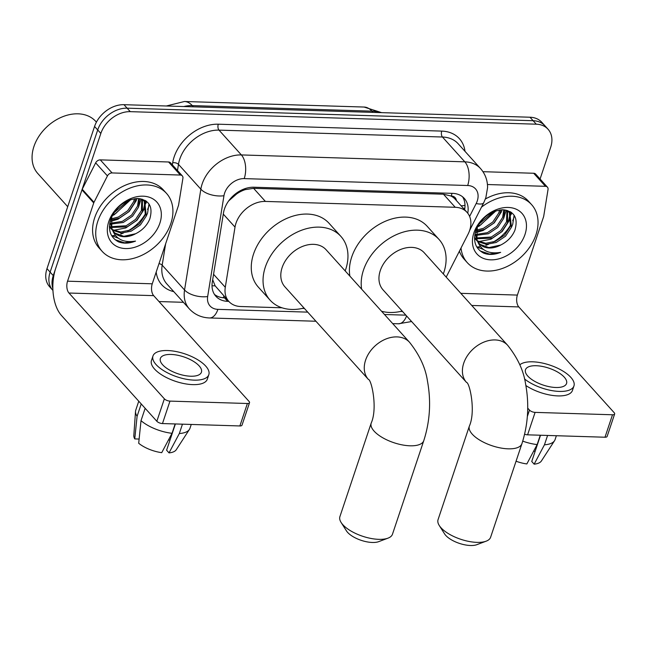 <?xml version="1.0" encoding="UTF-8"?>
<svg xmlns="http://www.w3.org/2000/svg" width="647" height="647" viewBox="0 0 647 647"><rect width="100%" height="100%" fill="white"/><g stroke="black" fill="none" stroke-linecap="round" stroke-linejoin="round"><path stroke-width="0.97" d="M446.195 277.118L467.999 234.303A25.985 19.127 138 0 0 469.641 230.421A25.985 19.127 138 0 0 467.029 212.345A25.985 19.127 138 0 0 455.245 207.291L265.407 201.427A25.985 19.127 138 0 0 235.015 227.113L225.285 287.292A25.985 19.127 138 0 0 228.868 301.462A25.985 19.127 138 0 0 240.652 306.516L282.003 307.794M236.624 193.971A25.985 19.127 -42 0 1 245.262 189.62L244.881 189.611A8.662 6.373 138 0 0 236.624 193.971L228.69 200.893M456.394 200.546A8.662 6.373 138 0 0 451.218 195.984L450.83 195.968A25.985 19.127 -42 0 1 455.253 199.284L467.029 212.345M212.685 279.747L215.136 285.828L228.868 301.462M450.83 195.968L443.438 194.205L253.6 188.342L245.262 189.62M302.351 308.417L304.43 308.482M400.501 311.45L402.571 311.514M52.868 288.449A25.985 19.127 -42 0 1 53.264 275.614L100.843 133.428L97.705 129.942A25.985 19.127 -42 0 1 127.119 108.17L533.136 120.714A25.985 19.127 -42 0 1 544.92 125.761A25.985 19.127 -42 0 0 533.136 120.714L127.119 108.17A25.985 19.127 -42 0 0 97.705 129.942L50.126 272.128L97.705 129.942L94.559 126.464A25.985 19.127 -42 0 1 123.981 104.685L529.998 117.228A25.985 19.127 -42 0 1 541.782 122.275L548.058 129.246A25.985 19.127 -42 0 1 550.67 147.322L540.075 179.001M52.941 290.43L52.739 290.204A25.985 19.127 -42 0 1 50.126 272.128A25.985 19.127 -42 0 0 52.739 290.204L49.601 286.726A25.985 19.127 -42 0 1 46.988 268.642L94.559 126.464M467.757 213.219A25.985 19.127 138 0 0 464.287 198.411A25.985 19.127 138 0 0 452.504 193.356L253.883 187.226A25.985 19.127 138 0 0 223.49 212.903L212.297 282.124A25.985 19.127 138 0 0 215.888 296.286A25.985 19.127 138 0 0 227.671 301.34L228.787 301.373M462.565 196.801A25.985 19.127 -42 0 1 464.627 209.677M148.616 206.733A34.639 25.5 -42 0 1 147.581 209.474A34.639 25.5 -42 0 0 148.616 206.733A34.639 25.5 -42 0 0 149.303 204.42A34.639 25.5 -42 0 1 148.616 206.733M146.052 212.653A34.639 25.5 -42 0 1 127.799 230.955A34.639 25.5 -42 0 0 146.052 212.653M123.399 233.049A34.639 25.5 -42 0 1 120.787 234.012A34.639 25.5 -42 0 0 123.399 233.049M118.474 234.691A34.639 25.5 -42 0 1 117.875 234.837A34.639 25.5 -42 0 0 118.474 234.691M115.198 235.379A34.639 25.5 -42 0 1 111.761 235.734A34.639 25.5 -42 0 0 115.198 235.379M513.742 218.007A34.639 25.5 -42 0 1 512.699 220.748A34.639 25.5 -42 0 0 513.742 218.007A34.639 25.5 -42 0 0 514.43 215.694A34.639 25.5 -42 0 1 513.742 218.007M511.17 223.935A34.639 25.5 -42 0 1 492.917 242.229A34.639 25.5 -42 0 0 511.17 223.935M488.517 244.331A34.639 25.5 -42 0 1 485.913 245.286A34.639 25.5 -42 0 0 488.517 244.331M483.592 245.965A34.639 25.5 -42 0 1 483.002 246.119A34.639 25.5 -42 0 0 483.592 245.965M480.317 246.653A34.639 25.5 -42 0 1 476.879 247.017A34.639 25.5 -42 0 0 480.317 246.653M100.843 133.428A25.985 19.127 -42 0 1 130.265 111.656L536.274 124.192A25.985 19.127 -42 0 1 548.058 129.246M183.416 302.311L159.016 301.559M146.133 201.063A34.639 25.5 -42 0 1 145.64 202.746M511.251 212.337A34.639 25.5 -42 0 1 510.766 214.028M225.649 297.887L224.525 297.855A25.985 19.127 -42 0 1 214.456 294.417M487.442 184.524L545.47 186.32L533.694 173.259A4.327 3.186 -42 0 1 535.659 174.1L547.435 187.161A4.327 3.186 138 0 0 545.47 186.32M482.961 171.69L533.694 173.259M614.65 413.975L607.137 436.426A4.327 1.787 -161.5 0 1 604.994 437.226L612.507 414.776A4.327 1.787 18.5 0 0 614.65 413.975A4.327 1.787 18.5 0 0 614.197 412.713L518.805 306.921A8.662 4.65 91.8 0 1 517.382 295.081L543.561 216.834A4.327 3.186 138 0 0 543.723 216.179L548.033 189.522A4.327 3.186 138 0 0 547.435 187.161M527.345 416.498L529.489 410.093A4.327 1.787 18.5 0 0 535.101 412.382L527.588 434.833L604.994 437.226M527.588 434.833A4.327 1.787 -161.5 0 1 524.612 434.186M535.101 412.382L612.507 414.776M529.489 410.093L527.726 408.144M555.838 387.496A21.65 8.921 18.5 0 0 566.554 383.485A21.65 8.921 18.5 0 0 557.851 372.187A21.65 8.921 18.5 0 0 536.209 365.725A21.65 8.921 18.5 0 0 525.485 369.744A21.65 8.921 18.5 0 0 534.196 381.043A21.65 8.921 18.5 0 0 555.838 387.496M540.52 435.237L531.737 461.489L534.147 464.166L544.451 444.804L547.58 435.455M525.882 385.531A29.447 12.131 18.5 0 0 557.868 395.907A29.447 12.131 18.5 0 0 572.441 390.448L573.946 385.96A29.447 12.131 18.5 0 0 562.106 370.585A29.447 12.131 18.5 0 0 532.675 361.81A29.447 12.131 18.5 0 0 519.816 364.803M524.466 378.907A29.447 12.131 18.5 0 0 559.364 391.419A29.447 12.131 18.5 0 0 573.946 385.96M522.736 441.133A28.581 11.775 18.5 0 0 537.147 444.578L526.844 463.939A22.516 9.276 18.5 0 1 516.055 461.222M540.277 435.229L537.147 444.578M533.613 451.234L535.15 451.282M544.451 444.804A28.581 11.775 18.5 0 0 554.552 440.688A28.581 11.775 18.5 0 0 555.094 439.564L556.38 435.722M534.147 464.166A22.516 9.276 18.5 0 0 541.402 460.979L554.552 440.688M481.481 207.153A43.3 31.873 -42 0 1 531.608 204.646A43.3 31.873 -42 0 1 535.959 234.772A43.3 31.873 -42 0 1 504.369 267.704A43.3 31.873 -42 0 1 467.288 262.65A43.3 31.873 -42 0 1 461.02 248.019M485.387 199.001A43.3 31.873 -42 0 1 528.47 201.168L531.608 204.646M483.576 253.098C488.695 255.08 494.389 254.829 500.657 252.362C488.113 254.408 480.195 250.049 476.888 239.293A21.65 15.94 -42 0 0 479.443 243.798A21.65 15.94 -42 0 0 500.721 245.027C507.442 241.646 512.165 236.737 514.883 230.308C518.417 217.885 514.308 211.043 502.541 209.757C490.167 210.946 481.279 217.837 475.868 230.445C472.795 241.064 475.359 248.61 483.576 253.098M525.008 234.44A30.312 22.313 -42 0 1 490.685 259.843A30.312 22.313 -42 0 1 473.887 232.855A30.312 22.313 -42 0 1 508.21 207.452A30.312 22.313 -42 0 1 525.008 234.44M475.246 239.107L476.944 240.53M477.526 240.919L485.824 243.272L495.262 241.371L504.563 235.096L510.459 226.183L509.335 212.321M474.518 238.12L477.332 241.169M477.866 241.574L486.35 244.348L496.241 242.463L505.542 236.187L511.445 227.267L509.844 212.847L505.889 210.081M476.499 237.959L491.332 237.02L500.632 230.744L506.536 221.824L506.9 210.558M474.526 237.619L475.99 238.428M476.718 238.759L492.31 238.112L501.611 231.828L507.515 222.916L507.572 210.946M476.046 234.424L487.409 232.669L496.71 226.385L502.614 217.473L503.819 209.806M474.744 235.063L475.205 235.185M476.095 235.371L488.388 233.753L497.689 227.477L503.592 218.557L504.676 209.887M476.443 230.13L483.479 228.31L492.779 222.034L498.683 213.122L499.597 209.976M476.241 231.294L484.466 229.402L493.766 223.126L499.67 214.206L500.786 209.838M478.869 224.234L493.362 211.763M477.826 226.021L480.535 225.051L495.254 211.035M509.844 212.847L507.499 210.493M477.349 226.919L476.888 239.293M475.068 233.3L477.381 241.25M479.079 243.369L480.276 244.437L488.889 247.591L500.721 245.027M467.288 262.65L464.15 259.164A43.3 31.873 -42 0 1 459.394 251.206M477.381 226.862L479.128 226.167L496.031 210.785M476.095 232.572L483.058 230.518L494.3 222.803L501.409 211.876L502.088 209.765M478.715 241.59L490.911 239.228L502.153 231.513L509.262 220.587L510.661 214.529M510.709 213.939L510.726 211.981M503.601 218.54L506.189 210.21M507.523 222.892L508.768 220.045L510.2 213.615M510.224 213.292L510.24 211.69M511.453 227.251L512.699 224.396L514.122 215.233M476.766 246.944L483.382 249.451M480.155 250.939L489.561 254.077L500.657 252.362M486.14 541.183L476.823 544.685A19.054 7.853 -161.5 0 1 470.474 545.502A19.054 7.853 -161.5 0 1 444.594 533.904L439.256 525.493A27.716 11.42 18.5 0 0 476.904 542.372A27.716 11.42 18.5 0 0 486.14 541.183A27.716 11.42 18.5 0 0 490.62 537.236L521.919 443.696A27.716 11.42 -161.5 0 1 508.202 448.832A27.716 11.42 -161.5 0 1 480.495 440.567A27.716 11.42 -161.5 0 1 469.358 426.106L438.059 519.646A27.716 11.42 18.5 0 0 439.256 525.493M466.527 382.434A27.716 20.397 138 0 1 463.737 363.153A27.716 20.397 138 0 1 495.117 339.934A27.716 20.397 138 0 1 507.685 345.32L424.23 252.759A27.716 20.397 138 0 0 400.501 249.524A27.716 20.397 138 0 0 380.282 270.6A27.716 20.397 138 0 0 383.064 289.88L466.527 382.434C469.568 382.361 476.03 411.241 469.358 426.106M361.657 289.177A47.635 35.059 -42 0 1 363.485 270.082A47.635 35.059 -42 0 1 398.237 233.858A47.635 35.059 -42 0 1 439.022 239.422A47.635 35.059 -42 0 1 443.81 272.557A47.635 35.059 -42 0 1 443.324 273.94M349.881 276.115A47.635 35.059 -42 0 1 351.709 257.021A47.635 35.059 -42 0 1 386.461 220.797A47.635 35.059 -42 0 1 427.246 226.361L439.022 239.422M402.159 311.061A47.635 35.059 -42 0 1 381.552 311.247M387.998 538.15L378.681 541.652A19.054 7.853 -161.5 0 1 372.324 542.469A19.054 7.853 -161.5 0 1 346.444 530.872L341.115 522.469A27.716 11.42 18.5 0 0 378.754 539.339A27.716 11.42 18.5 0 0 387.998 538.15A27.716 11.42 18.5 0 0 392.478 534.204L423.777 440.664A27.716 11.42 -161.5 0 1 410.052 445.799A27.716 11.42 -161.5 0 1 382.353 437.542A27.716 11.42 -161.5 0 1 371.208 423.073L339.91 516.621A27.716 11.42 18.5 0 0 341.115 522.469M368.378 379.409A27.716 20.397 138 0 1 365.595 360.128A27.716 20.397 138 0 1 396.975 336.901A27.716 20.397 138 0 1 409.543 342.287L326.088 249.734A27.716 20.397 138 0 0 302.351 246.491A27.716 20.397 138 0 0 282.132 267.567A27.716 20.397 138 0 0 284.923 286.847L368.378 379.409C371.418 379.328 377.888 408.208 371.208 423.073M304.017 308.029A47.635 35.059 -42 0 1 270.123 300.184A47.635 35.059 -42 0 1 265.335 267.049A47.635 35.059 -42 0 1 300.087 230.825A47.635 35.059 -42 0 1 340.88 236.39A47.635 35.059 -42 0 1 345.668 269.532A47.635 35.059 -42 0 1 345.183 270.907M270.123 300.184L258.347 287.131A47.635 35.059 -42 0 1 253.559 253.988A47.635 35.059 -42 0 1 288.311 217.764A47.635 35.059 -42 0 1 329.097 223.328L340.88 236.39M112.068 172.935A4.327 3.186 138 0 0 107.442 175.911L94.001 202.293A4.327 3.186 138 0 0 93.734 202.94L81.951 189.878A4.327 3.186 -42 0 1 82.226 189.231L95.659 162.858A4.327 3.186 -42 0 1 100.293 159.874L112.068 172.935L180.351 175.046L168.576 161.985A4.327 3.186 -42 0 1 170.533 162.826L182.317 175.887A4.327 3.186 138 0 0 180.351 175.046M100.293 159.874L168.576 161.985M81.951 189.878L55.771 268.125A34.639 18.601 -88.2 0 0 61.457 315.477L156.849 421.27L164.362 398.819L68.97 293.026A8.662 4.65 91.8 0 1 67.547 281.186L93.734 202.94M249.532 402.701L242.018 425.144A4.327 1.787 -161.5 0 1 239.875 425.952L247.389 403.502A4.327 1.787 18.5 0 0 249.532 402.701A4.327 1.787 18.5 0 0 249.071 401.439L153.679 295.647A8.662 4.65 91.8 0 1 152.255 283.807L178.443 205.56A4.327 3.186 138 0 0 178.604 204.905L182.915 178.249A4.327 3.186 138 0 0 182.317 175.887M164.362 398.819A4.327 1.787 18.5 0 0 169.975 401.108L162.47 423.559L239.875 425.952M162.47 423.559A4.327 1.787 -161.5 0 1 156.849 421.27M169.975 401.108L247.389 403.502M190.711 376.222A21.65 8.921 18.5 0 0 201.427 372.203A21.65 8.921 18.5 0 0 192.725 360.905A21.65 8.921 18.5 0 0 171.083 354.451A21.65 8.921 18.5 0 0 160.367 358.462A21.65 8.921 18.5 0 0 169.069 369.769A21.65 8.921 18.5 0 0 190.711 376.222M175.394 423.955L166.611 450.207L169.029 452.892L179.324 433.53L182.454 424.173M152.975 355.996L151.471 360.484A29.447 12.131 18.5 0 0 163.311 375.85A29.447 12.131 18.5 0 0 192.741 384.625A29.447 12.131 18.5 0 0 207.323 379.166L208.819 374.678A29.447 12.131 18.5 0 0 196.987 359.311A29.447 12.131 18.5 0 0 167.549 350.537A29.447 12.131 18.5 0 0 152.975 355.996A29.447 12.131 18.5 0 0 164.815 371.362A29.447 12.131 18.5 0 0 194.246 380.137A29.447 12.131 18.5 0 0 208.819 374.678M138.757 401.205L135.765 410.149A28.581 11.775 18.5 0 0 135.522 411.379A28.581 11.775 18.5 0 0 137.091 416.304L134.762 438.917L139.121 439.046M141.224 403.938L137.091 416.304M141.014 420.655A28.581 11.775 18.5 0 0 172.021 433.304L161.726 452.665A22.516 9.276 18.5 0 1 138.693 443.268L141.014 420.655L145.154 408.289M175.151 423.955L172.021 433.304M135.522 411.379L133.816 435.488A22.516 9.276 18.5 0 0 134.762 438.917M168.487 439.96L170.024 440M179.324 433.53A28.581 11.775 18.5 0 0 189.425 429.414A28.581 11.775 18.5 0 0 189.975 428.282L191.253 424.448M169.029 452.892A22.516 9.276 18.5 0 0 176.283 449.697L189.425 429.414M67.717 206.692L37.866 173.59A38.974 28.686 -42 0 1 33.943 146.473A38.974 28.686 -42 0 1 62.379 116.84A38.974 28.686 -42 0 1 95.748 121.393L96.427 122.137M97.818 221.242A43.3 31.873 -42 0 1 129.408 188.317A43.3 31.873 -42 0 1 166.489 193.372A43.3 31.873 -42 0 1 170.84 223.498A43.3 31.873 -42 0 1 139.251 256.43A43.3 31.873 -42 0 1 102.169 251.368A43.3 31.873 -42 0 1 97.818 221.242M102.169 251.368L99.023 247.89A43.3 31.873 -42 0 1 94.672 217.764A43.3 31.873 -42 0 1 126.262 184.832A43.3 31.873 -42 0 1 163.343 189.894L166.489 193.372M118.458 241.824C123.569 243.798 129.263 243.555 135.53 241.088C122.995 243.135 115.077 238.775 111.769 228.019A21.65 15.94 -42 0 0 114.325 232.516A21.65 15.94 -42 0 0 135.595 233.745C142.324 230.372 147.047 225.463 149.764 219.034C153.299 206.611 149.182 199.761 137.423 198.483C125.049 199.664 116.153 206.563 110.742 219.171C107.669 229.782 110.241 237.336 118.458 241.824M159.882 223.158A30.312 22.313 -42 0 1 125.567 248.561A30.312 22.313 -42 0 1 108.769 221.581A30.312 22.313 -42 0 1 143.092 196.178A30.312 22.313 -42 0 1 159.882 223.158M110.127 227.833L111.826 229.256M112.408 229.645L120.706 231.998L130.136 230.097L139.437 223.822L145.34 214.901L144.216 201.039M109.4 226.838L112.206 229.895M112.748 230.3L121.224 233.074L131.115 231.189L140.415 224.905L146.319 215.993L144.726 201.565L140.771 198.807M111.381 226.685L126.214 225.746L135.514 219.462L141.418 210.55L141.782 199.276M109.408 226.345L110.863 227.154M111.591 227.477L127.192 226.83L136.493 220.554L142.397 211.642L142.445 199.664M110.928 223.15L122.283 221.387L131.584 215.111L137.487 206.199L138.693 198.532M109.626 223.789L110.087 223.902M110.969 224.088L123.27 222.479L132.57 216.203L138.474 207.283L139.55 198.613M111.324 218.848L118.361 217.036L127.661 210.76L133.565 201.84L134.479 198.702M111.122 220.02L119.339 218.128L128.64 211.844L134.544 202.932L135.66 198.564M113.751 212.96L128.243 200.489M112.699 214.739L115.417 213.769L130.128 199.761M144.726 201.573L142.38 199.211M112.23 215.645L111.769 217.044L111.769 228.019M109.941 222.026L112.255 229.968M113.953 232.087L115.15 233.163L123.771 236.317L135.595 233.745M112.263 215.58L114.009 214.893L130.904 199.511M110.977 221.298L117.932 219.244L129.182 211.529L136.291 200.602L136.97 198.492M113.589 230.308L125.785 227.954L137.027 220.239L144.144 209.313L145.543 203.255M145.583 202.665L145.599 200.707M138.474 207.266L141.07 198.936M142.405 211.618L143.65 208.771L145.082 202.341M145.098 202.01L145.122 200.408M146.327 215.969L147.573 213.122L149.004 203.959M111.648 235.67L118.264 238.169M115.029 239.665L124.442 242.803L135.53 241.088M230.558 198.532A25.985 12.964 9.2 0 0 231.068 198.516M451.218 195.984A25.985 13.951 -88.2 0 0 451.994 193.34M223.094 297.766A25.985 13.951 -88.2 0 0 224.016 296.083M461.093 205.754A25.985 8.12 27 0 0 464.999 205.228M212.022 285.756A25.985 12.964 9.2 0 0 215.136 285.828M244.881 189.611A25.985 13.951 -88.2 0 0 245.205 188.576M443.438 194.205L455.245 207.291M213.567 274.296L225.285 287.292M223.296 214.117L235.015 227.113M253.6 188.342L265.407 201.427M166.319 105.995L184.452 101.498A30.312 16.28 91.8 0 1 192.28 105.598A34.639 25.5 138 0 0 183.756 106.537M379.66 112.586A34.639 25.5 138 0 0 371.92 111.147A30.312 16.28 -88.2 0 0 364.091 107.046L381.593 112.643M373.028 112.384L371.92 111.147L192.28 105.598L193.388 106.836M123.981 104.685L130.265 111.656M529.998 117.228L536.274 124.192M46.988 268.642L53.264 275.614M145.276 201.848L145.753 202.39M469.609 216.422L476.176 203.522A17.323 12.754 138 0 0 477.268 200.926A17.323 12.754 138 0 0 467.676 185.511L244.218 178.612A17.323 12.754 138 0 0 224.606 193.13A17.323 12.754 138 0 0 223.959 195.734L207.663 296.544A17.323 12.754 138 0 0 217.902 309.355L307.713 312.129M207.663 296.544A17.323 8.646 9.2 0 1 184.557 289.985L162.179 265.173A34.639 25.5 138 0 0 166.958 284.065L189.336 308.878A34.639 25.5 -42 0 1 184.557 289.985L200.853 189.183A34.639 25.5 -42 0 1 202.147 183.966A34.639 25.5 -42 0 1 241.371 154.932L464.829 161.839A34.639 25.5 -42 0 1 480.543 168.568L458.165 143.755A34.639 25.5 138 0 0 442.451 137.018L219.001 130.12A34.639 25.5 138 0 0 179.769 159.154A34.639 25.5 138 0 0 178.475 164.362L177.48 170.525M172.361 164.848L172.7 162.729A38.974 28.686 -42 0 1 218.29 124.2L441.739 131.106A4.327 2.329 -88.2 0 0 442.451 137.018L464.829 161.839A17.323 9.301 91.8 0 1 467.676 185.511M172.7 162.729A4.327 2.159 -170.8 0 1 178.475 164.362L200.853 189.183A17.323 8.646 9.2 0 0 223.959 195.734M441.739 131.106A38.974 28.686 -42 0 1 464.999 151.341M173.792 291.643A38.974 28.686 -42 0 1 156.186 272.063M244.218 178.612A17.323 9.301 91.8 0 0 241.371 154.932L219.001 130.12A4.327 2.329 -88.2 0 1 218.29 124.2M165.624 243.854L162.179 265.173A4.327 2.159 -170.8 0 0 159.008 263.636M384.488 314.499L405.855 315.162M217.902 309.355A17.323 9.301 91.8 0 1 209.515 317.96L315.938 321.244M406.575 315.954A17.323 9.301 91.8 0 1 398.463 323.791L411.605 321.535M476.176 203.522A17.323 5.411 27 0 0 483.762 202.673L469.657 230.356M224.525 297.855L227.671 301.34M471.752 305.465L518.805 306.921M460.818 293.334L517.382 295.081M511.68 212.653A34.639 25.5 -42 0 1 511.114 214.586M68.97 293.026L153.679 295.647M67.547 281.186L152.255 283.807M82.226 189.231L94.001 202.293M107.442 175.911L95.659 162.858M146.554 201.379A34.639 25.5 -42 0 1 145.996 203.312M464.101 209.102L464.926 207.477M184.452 101.498L364.091 107.046M483.762 202.673L485.84 197.715L487.571 187.63C487.595 180.319 485.25 173.962 480.543 168.568M189.336 308.878C194.723 314.62 201.452 317.653 209.515 317.96M392.705 323.613L398.463 323.791M507.685 345.32C517.721 357.969 523.69 370.885 525.607 384.067C529.359 404.456 528.13 424.335 521.919 443.696M409.543 342.287C419.571 354.936 425.548 367.852 427.457 381.034C431.217 401.423 429.988 421.302 423.777 440.664"/></g></svg>
